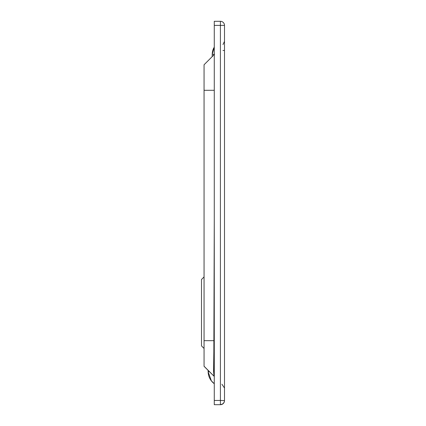 <?xml version="1.0" encoding="UTF-8"?>
<svg xmlns="http://www.w3.org/2000/svg" width="426" height="426" viewBox="0 0 426 426"><rect width="100%" height="100%" fill="white"/><g stroke="black" fill="none" stroke-linecap="round" stroke-linejoin="round"><path stroke-width="0.64" d="M204.059 276.921L201.503 279.477L201.503 345.907L204.059 348.457M208.112 370.37L208.138 371.77A15.331 15.331 -0 0 0 214.278 383.725L211.387 380.892L208.138 371.77L209.326 371.573L214.017 376.19L213.57 371.392L213.905 371.387L214.278 372.404M214.278 374.592L213.905 371.392L213.847 351.839L214.278 218.32M224.497 39.373L224.497 41.397L222.974 44.581M224.497 39.474L224.497 25.39L220.407 25.384L220.407 21.3A4.09 4.09 180 0 1 224.497 25.39L224.497 400.61A4.09 4.09 180 0 1 220.407 404.7L214.278 404.7M224.497 342.131L224.497 400.61L220.407 400.445L220.407 404.535A4.09 4.09 180 0 0 224.497 400.445L224.497 400.445M222.974 50.492L224.497 50.454L224.497 385.642M214.278 404.535L214.278 21.3L220.407 21.3L214.278 21.3M214.278 46.982L212.228 54.331L212.18 56.631L212.228 54.331A15.331 15.331 180 0 1 213.825 47.829M204.059 64.757L214.278 54.539L204.059 64.757L204.059 366.317L209.326 371.573M212.228 54.331L214.496 54.331M208.905 371.163L204.059 366.317M213.847 351.839L213.57 371.392M214.278 25.384L220.407 25.384L220.407 400.445L214.278 400.445M204.059 90.296L214.278 90.291M204.059 340.672L213.99 340.672M204.059 366.232L214.017 376.19M221.941 384.247L224.497 388.038M224.497 25.39A4.09 4.09 0 0 0 220.407 21.3M220.407 404.7A4.09 4.09 0 0 0 224.497 400.61"/></g></svg>

